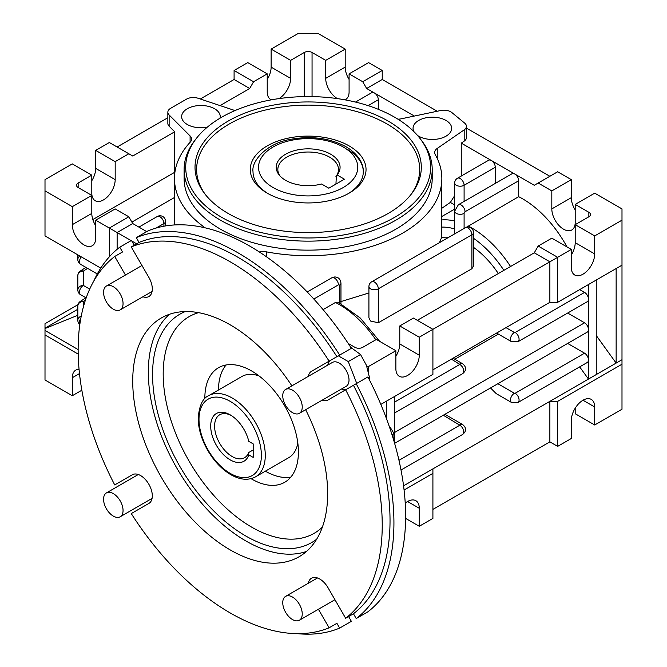 <?xml version="1.0" encoding="UTF-8"?>
<svg xmlns="http://www.w3.org/2000/svg" width="667" height="667" viewBox="0 0 667 667"><rect width="100%" height="100%" fill="white"/><g stroke="black" fill="none" stroke-linecap="round" stroke-linejoin="round"><path stroke-width="1" d="M490.528 387.961L496.198 393.613L511.631 402.526A5.511 3.185 120 0 1 510.488 400.008A5.511 3.185 120 0 1 514.39 393.255L497.874 383.717M370.535 321.035L368.918 317.809L368.918 286.56A5.511 3.185 -0 0 0 370.535 288.811A5.511 3.185 -0 0 0 378.331 288.811L378.331 322.77L370.535 321.035M389.636 427.505L390.028 427.28A24.812 14.324 60 0 1 393.93 433.642L392.021 434.742M394.747 217.267A122.461 70.702 180 0 1 238.719 225.504A122.461 70.702 180 0 1 196.373 138.411A122.461 70.702 180 0 1 221.569 117.275A122.461 70.702 180 0 1 419.952 138.411A122.461 70.702 180 0 1 394.747 217.267M196.373 138.411L194.914 140.287A124.054 71.619 0 0 0 184.109 169.526A124.054 71.619 0 0 0 260.689 235.693A124.054 71.619 0 0 0 395.873 220.168A124.054 71.619 0 0 0 432.208 169.526A124.054 71.619 0 0 0 421.402 140.287L419.952 138.411M267.225 193.155A57.887 33.425 0 0 0 349.091 193.155A57.887 33.425 0 0 0 349.091 145.89A57.887 33.425 0 0 0 267.225 145.89A57.887 33.425 0 0 0 267.225 193.155L267.225 193.155M347.148 149.266A55.136 31.833 180 0 1 363.29 171.769A55.136 31.833 180 0 1 348.099 193.722A55.136 31.833 180 0 0 363.29 171.769L363.29 171.778M368.142 105.636L378.331 99.75A5.511 3.185 -120 0 0 374.437 92.996L414.374 116.05M220.06 118.159A19.293 11.139 0 0 0 220.243 116.625A19.293 11.139 0 0 0 214.599 108.754A19.293 11.139 0 0 0 193.563 106.336A19.293 11.139 0 0 0 181.657 116.625A19.293 11.139 0 0 0 187.302 124.504A19.293 11.139 0 0 0 207.337 127.139M77.831 289.937A5.511 5.511 0 0 0 80.582 294.706A5.511 3.185 -60 0 1 79.44 292.188A5.511 3.185 -60 0 1 83.342 285.434A5.511 4.502 -0 0 0 77.831 289.937L77.831 275.646A5.511 4.502 -0 0 1 83.342 271.144L87.585 268.367M81.241 316.158A5.511 4.502 -0 0 0 77.831 320.318L77.831 306.036A5.511 4.502 -0 0 1 83.342 301.534L85.409 300.175M79.873 256.045A5.511 4.502 180 0 0 77.831 259.546L77.831 254.869M388.161 213.465A113.14 65.324 0 0 0 411.447 193.939A113.14 65.324 0 0 0 372.319 113.465A113.14 65.324 0 0 0 228.156 121.086A113.14 65.324 0 0 0 204.877 193.939A113.14 65.324 0 0 0 388.161 213.465M410.705 194.872A111.547 64.399 0 0 0 370.685 116.191A111.547 64.399 0 0 0 229.281 123.987A111.547 64.399 0 0 0 205.619 194.872M184.109 169.526L184.109 178.523A124.054 71.619 0 0 0 260.689 244.697A124.054 71.619 0 0 0 395.873 229.165A124.054 71.619 0 0 0 432.208 178.523L432.208 169.526M397.916 119.176A11.031 6.37 0 0 0 401.317 118.793L440.712 110.514A9.571 5.528 180 0 1 450.759 111.806A9.571 5.528 180 0 1 451.834 112.54L464.699 123.145A9.571 5.528 180 0 1 466.433 126.321A9.571 5.528 180 0 1 464.19 129.873L437.244 148.416A11.031 6.37 0 0 0 434.659 152.501A11.031 6.37 0 0 0 435.209 154.486A133.7 77.189 0 0 1 441.854 178.523A133.7 77.189 0 0 1 402.701 233.108A133.7 77.189 0 0 1 266.525 251.876A11.031 6.37 0 0 0 259.305 251.951M439.453 242.655L441.579 237.535L441.854 178.523M417.484 135.418A19.293 11.139 0 0 0 443.422 137.444A19.293 11.139 0 0 0 451.651 128.314A19.293 11.139 0 0 0 441.271 118.434A19.293 11.139 0 0 0 421.286 119.193A19.293 11.139 0 0 0 413.056 128.314A19.293 11.139 0 0 0 413.949 131.657M77.831 309.255L45.006 328.206L45.006 330.457L78.147 349.591A215.016 124.145 60 0 1 114.724 256.478L122.528 251.976L119.76 247.19L131.457 240.437L134.217 245.231M77.831 315.274L45.006 328.539M146.723 231.624L132.725 223.545L117.134 232.541L131.132 240.629M131.783 241.004L136.66 243.822M132.725 223.545L128.831 216.792L115.183 208.913L95.689 220.168L117.134 232.541L117.134 249.3M348.232 343.463L354.944 347.332A5.511 3.185 0 0 0 362.74 347.332L376.38 339.453L395.873 350.709L368.584 366.466L368.584 372.519M368.584 366.466L366.858 366.466M454.686 204.919L450.35 202.418L454.686 195.589M441.854 208.262L450.35 202.418M461.272 176.046L461.272 143.13L464.19 141.129A9.571 5.528 0 0 0 466.433 137.569L466.433 126.321M338.494 302.334L368.918 292.98M616.141 268.559L616.141 363.09L621.994 359.713L621.994 265.183L557.662 302.318L557.662 257.304L571.311 249.425L551.817 238.169L538.169 246.048L534.275 252.801L417.317 320.327M588.461 284.542L588.461 379.073L616.141 363.09L596.256 335.534M466.383 227.272L518.676 196.682A85.459 49.341 60 0 1 567.025 246.957M571.311 249.425L571.311 267.434A16.542 9.546 120 0 0 574.737 275.004A16.542 9.546 120 0 0 587.477 270.569A16.542 9.546 120 0 0 594.697 253.927L594.697 235.918L621.994 220.168L621.994 208.913L594.697 193.155L575.204 204.41L588.853 212.289L588.853 216.792A5.511 3.185 0 0 0 590.47 214.541A5.511 3.185 0 0 0 588.853 212.289M571.311 179.648L557.662 171.778L538.169 183.025L551.817 190.904L571.311 179.648L571.311 197.657L551.817 208.913L551.817 190.904M575.204 209.972A16.542 9.546 60 0 1 571.311 197.657M584.567 353.185L515.174 393.255A5.511 3.185 60 0 1 518.776 398.107A5.511 3.185 60 0 1 517.926 402.526L587.319 362.464A5.511 3.185 -120 0 0 588.461 359.938A5.511 3.185 -120 0 0 584.567 353.185L567.659 343.43M323.07 309.613L335.451 302.468L338.111 302.143L360.28 318.042L379.681 341.362M378.331 99.75L378.331 109.33M596.256 280.04L596.256 374.571M78.147 183.025L91.796 175.146L72.303 163.899L45.006 179.648L45.006 190.904L72.303 206.662L91.796 195.406L78.147 187.527L78.147 183.025A5.511 3.185 0 0 0 76.53 185.276A5.511 3.185 0 0 0 78.147 187.527M128.831 216.792L109.338 228.039L109.338 256.828M91.796 195.406L91.796 213.415A16.542 9.546 -120 0 0 95.689 225.729M95.689 220.168L95.689 238.169A16.542 9.546 60 0 1 92.263 245.739A16.542 9.546 60 0 1 79.523 241.312A16.542 9.546 60 0 1 72.303 224.671L72.303 206.662M45.006 190.904L45.006 235.918L100.759 268.109M45.006 330.457L45.006 379.973L72.303 395.731L81.849 390.22M45.006 334.959L78.197 354.119M79.065 369.385A16.542 9.546 -120 0 0 75.721 370.152A16.542 9.546 -120 0 0 72.303 377.722L72.303 395.731M588.853 216.792L575.204 224.671L594.697 235.918M317.909 33.35L345.198 49.108L325.704 60.364L312.056 52.485A5.511 3.185 0 0 0 304.26 52.485L290.62 60.364L271.127 49.108L298.416 33.35L317.909 33.35M368.584 62.606L382.233 70.485L362.74 81.741L349.091 73.862L368.584 62.606M362.74 81.741L366.633 88.494L374.437 92.996A5.511 3.185 -120 0 0 371.677 92.721L355.494 102.068M349.091 73.862L349.091 91.871A16.542 9.546 60 0 1 345.664 99.441A16.542 9.546 60 0 1 344.872 99.825M337.385 98.616A16.542 9.546 60 0 1 325.704 78.364L325.704 60.364M349.091 79.431A16.542 9.546 60 0 1 345.198 67.109L345.198 49.108M575.204 408.171L575.204 413.732L594.697 424.987L621.994 409.238L621.994 359.713M77.997 304.652L45.006 323.703L45.006 328.206M290.62 60.364L290.62 78.364A16.542 9.546 -60 0 1 278.939 98.616M271.452 99.825A16.542 9.546 -60 0 1 270.652 99.441A16.542 9.546 -60 0 1 267.225 91.871L267.225 73.862L253.577 81.741L234.092 70.485L247.732 62.606L267.225 73.862M220.068 105.594L249.683 88.494L253.577 81.741M267.225 79.431A16.542 9.546 120 0 0 271.127 67.109L271.127 49.108M92.83 219.568L174.696 172.303L174.696 131.783L132.725 156.02L128.831 153.769L115.183 161.647L115.183 179.648A16.542 9.546 -60 0 1 107.962 196.298A16.542 9.546 -60 0 1 95.214 200.725A16.542 9.546 -60 0 1 91.796 193.155L91.796 175.146M91.796 180.715A16.542 9.546 120 0 0 95.689 168.401L95.689 150.392L109.338 142.513L128.831 153.769M115.183 161.647L95.689 150.392M432.908 509.396L549.866 441.871L549.866 401.359L557.662 401.359L557.662 446.373L571.311 438.494L571.311 420.485A16.542 9.546 -60 0 1 578.531 403.843A16.542 9.546 -60 0 1 591.279 399.408A16.542 9.546 -60 0 1 594.697 406.987L594.697 424.987M557.662 401.359L621.994 364.215M405.228 503.143A16.542 9.546 -60 0 1 415.841 500.7A16.542 9.546 -60 0 1 419.268 508.271L419.268 526.271L432.908 518.401L432.908 473.378L404.085 490.028M405.611 518.392L419.268 526.271M395.873 356.278A16.542 9.546 120 0 0 399.775 343.955L399.775 325.955L413.423 318.076L432.908 329.331L432.908 374.345L380.832 404.41M571.311 254.994A16.542 9.546 120 0 0 575.204 242.671L575.204 224.671M395.873 350.709L395.873 368.718A16.542 9.546 120 0 0 399.3 376.288A16.542 9.546 120 0 0 412.048 371.861A16.542 9.546 120 0 0 419.268 355.211L419.268 337.21L557.662 257.304L538.169 246.048M621.994 220.168L621.994 265.183M419.268 337.21L399.775 325.955M461.272 143.13L534.275 185.276L538.169 183.025M549.866 176.271L466.433 128.106M437.235 111.247L382.233 79.49L366.633 88.494M249.683 88.494L234.092 79.49L200.292 98.999M167.851 117.734L117.134 147.015M174.462 224.954L174.462 178.523A133.7 77.189 0 0 1 190.27 142.113A11.031 6.37 0 0 0 191.571 139.111A11.031 6.37 0 0 0 190.095 135.926L169.135 114.966A9.571 5.528 180 0 1 167.851 112.206L167.851 123.462A9.571 5.528 0 0 0 169.135 126.221L174.696 131.783M403.568 485.818L588.461 379.073L579.665 366.883M394.314 396.632L394.314 442.304M386.518 401.125L386.518 418.759M432.908 369.843L549.866 302.318L549.866 261.806L534.275 252.801M167.851 112.206A9.571 5.528 180 0 1 170.66 108.296L186.518 99.141A9.571 5.528 180 0 1 198.074 98.257L234.384 110.363A11.031 6.37 0 0 0 235.026 110.564M174.462 178.523A133.7 77.189 0 0 0 203.01 226.205L203.01 227.355M204.519 227.689A11.031 6.37 0 0 0 203.01 226.205M495.289 183.417L495.289 167.275A5.511 3.185 -120 0 0 491.387 160.522A5.511 3.185 -120 0 0 488.636 160.247L457.445 178.256A5.511 5.511 0 0 0 454.686 183.025A5.511 3.185 180 0 0 456.303 185.276A5.511 3.185 180 0 0 464.099 185.276A5.511 3.185 -120 0 0 460.205 178.523A5.511 3.185 -120 0 0 457.445 178.256M441.579 237.535A68.918 39.787 60 0 1 448.799 237.269M498.391 334.109L454.836 359.255M584.567 292.413L515.174 332.483A5.511 3.185 60 0 1 518.776 337.335A5.511 3.185 60 0 1 517.926 341.754L587.319 301.692A5.511 3.185 -120 0 0 588.461 299.166A5.511 3.185 -120 0 0 584.567 292.413L579.69 289.603M394.614 443.338L587.319 332.083A5.511 3.185 -120 0 0 588.461 329.556A5.511 3.185 -120 0 0 584.567 322.803L567.659 313.04M393.93 433.642L393.93 440.97M131.891 222.094L174.462 197.515M174.112 172.636L174.704 173.887M473.512 247.34A68.918 39.787 60 0 1 498.341 273.553M471.894 268.751L471.894 234.792A5.511 3.185 0 0 0 473.512 232.541L473.512 265.95L471.894 268.751L378.331 322.77M518.676 196.682L518.676 180.774A5.511 3.185 -120 0 0 514.782 174.02A5.511 3.185 -120 0 0 512.023 173.754L458.387 204.719L454.686 211.122A5.511 3.185 180 0 0 458.096 214.065A5.511 3.185 180 0 0 464.099 213.373L464.099 228.431M307.837 96.573A5.511 3.185 180 0 1 308.479 96.573M575.204 204.41L575.204 222.419A16.542 9.546 60 0 1 571.786 229.99A16.542 9.546 60 0 1 559.038 225.554A16.542 9.546 60 0 1 551.817 208.913M549.866 302.318L557.662 302.318M432.908 468.876L432.908 473.378M557.662 446.373L549.866 441.871M382.233 79.49L382.233 70.485M234.092 70.485L234.092 79.49M268.226 193.722A55.136 31.833 180 0 1 253.026 171.769A55.136 31.833 180 0 0 268.226 193.722M337.135 174.996L344.414 179.198L328.823 188.202L321.544 184A31.916 18.426 180 0 1 285.593 180.298A31.916 18.426 180 0 1 279.023 174.796A31.916 18.426 180 0 1 290.062 152.093A31.916 18.426 180 0 1 330.724 154.244A31.916 18.426 180 0 1 337.294 174.796A31.916 18.426 180 0 1 337.135 174.996L335.935 176.555A30.323 17.509 0 0 0 338.486 169.526A30.323 17.509 0 0 0 329.598 157.145A30.323 17.509 0 0 0 296.557 153.352A30.323 17.509 0 0 0 277.839 169.526A30.323 17.509 0 0 0 279.807 175.729M336.368 175.988L335.935 184.1M93.797 281.04A220.535 127.322 60 0 1 119.76 247.19M308.304 583.258A16.558 9.563 60 0 1 311.506 578.206A16.558 9.563 60 0 1 328.431 588.436L345.648 618.251L353.452 613.748L356.211 618.542L367.909 611.789A220.535 127.322 60 0 0 405.619 516.141A220.535 127.322 60 0 0 367.909 376.955L328.431 399.741A16.558 9.563 60 0 1 328.064 399.983A16.558 9.563 60 0 1 322.078 400.225M308.304 376.355A16.558 9.563 60 0 1 311.506 371.302A16.558 9.563 60 0 1 311.898 371.094L331.382 359.838A16.558 9.563 -120 0 0 331.382 359.846M330.624 360.28A16.558 9.563 -120 0 0 327.797 365.099M218.493 390.003A66.158 38.194 60 0 1 226.088 364.982M204.852 398.666A66.158 38.194 60 0 1 204.852 397.982A66.158 38.194 60 0 1 218.551 367.692A66.158 38.194 60 0 1 269.535 385.418A66.158 38.194 60 0 1 298.416 452.001A66.158 38.194 60 0 1 284.709 482.283A66.158 38.194 60 0 1 251.042 478.664M306.461 551.467A137.836 79.581 60 0 1 203.443 505.286A137.836 79.581 60 0 1 148.324 372.094A137.836 79.581 60 0 1 169.51 314.265M305.653 409.705A137.836 79.581 60 0 1 327.655 493.638A137.836 79.581 60 0 1 299.108 556.737A137.836 79.581 60 0 1 192.888 519.81A137.836 79.581 60 0 1 132.725 381.099A137.836 79.581 60 0 1 161.272 318.001A137.836 79.581 60 0 1 291.871 385.843M316.675 539.194A131.833 76.113 60 0 1 213.523 510.73A131.833 76.113 60 0 1 152.568 374.546A131.833 76.113 60 0 1 185.251 311.556M322.378 527.122A125.079 72.211 60 0 1 223.653 505.719A125.079 72.211 60 0 1 163.19 373.929A125.079 72.211 60 0 1 198.549 312.656M353.452 385.301A215.016 124.145 60 0 1 390.028 520.644A215.016 124.145 60 0 1 353.452 613.748M345.648 389.803A215.016 124.145 60 0 1 382.233 525.146A215.016 124.145 60 0 1 345.648 618.251M356.211 383.708A220.535 127.322 60 0 1 393.93 522.895A220.535 127.322 60 0 1 356.211 618.542M311.898 371.094L351.367 348.307A220.535 127.322 60 0 0 147.999 230.89L136.301 237.644L139.061 242.429L131.266 246.932L148.483 276.755A16.558 9.563 60 0 1 152.309 288.953A16.558 9.563 60 0 1 148.874 296.532A16.558 9.563 60 0 1 142.896 296.773M78.147 349.583A215.016 124.145 60 0 0 114.724 484.934L132.708 474.545M131.949 474.987A16.558 9.563 60 0 1 132.316 474.754A16.558 9.563 60 0 1 145.081 479.189A16.558 9.563 60 0 1 152.309 495.856A16.558 9.563 60 0 1 148.874 503.435A16.558 9.563 60 0 1 148.483 503.643L131.266 513.582A215.016 124.145 60 0 0 329.114 627.805L318.401 609.254M341.579 388.969A16.558 9.563 -120 0 0 347.157 388.936M348.599 616.55L351.367 621.336L339.67 628.089L336.91 623.303L329.114 627.805M148.483 503.643L149.25 503.201M119.76 482.024L122.528 480.432M125.438 275.029L114.724 256.478M136.301 237.644A220.535 127.322 60 0 1 339.67 355.061M339.67 628.089A220.535 127.322 60 0 1 297.382 633.65M139.061 242.429A215.016 124.145 60 0 1 336.91 356.653M131.266 246.932A215.016 124.145 60 0 1 329.114 361.155M290.82 477.113A66.158 38.194 60 0 1 265.358 471.177M248.783 454.852L253.193 457.404L253.193 443.897L248.783 441.354A27.564 15.916 -120 0 0 230.19 414.857A27.564 15.916 -120 0 0 210.697 426.113A27.564 15.916 -120 0 0 227.23 457.904A27.564 15.916 -120 0 0 248.783 454.852L248.683 452.543L253.193 449.942M248.683 452.543A24.812 14.324 60 0 1 244.547 457.729A24.812 14.324 60 0 1 225.421 451.084A24.812 14.324 60 0 1 214.599 426.113A24.812 14.324 60 0 1 219.735 414.757A24.812 14.324 60 0 1 231.191 415.466M259.046 375.93A46.865 27.055 -120 0 0 241.846 376.522L208.704 395.656C202.726 398.107 199.216 405.636 198.191 418.234C198.332 428.789 201.534 439.545 207.787 450.508C214.174 461.331 221.886 469.401 230.915 474.729C240.145 479.94 248.357 480.64 255.569 476.83A46.865 27.055 -120 0 0 265.274 455.378A46.865 27.055 -120 0 0 244.822 408.212A46.865 27.055 -120 0 0 208.704 395.656M255.569 476.83L288.711 457.695A46.865 27.055 -120 0 0 297.824 443.096M103.568 499.224A13.774 7.954 -120 0 0 109.58 513.09A13.774 7.954 -120 0 0 120.193 516.783A13.774 7.954 -120 0 0 123.053 510.472A13.774 7.954 -120 0 0 117.033 496.607A13.774 7.954 -120 0 0 106.42 492.921A13.774 7.954 -120 0 0 103.568 499.224M368.976 379.014L369.535 377.705L368.584 378.256M302.234 407.02A13.774 7.954 -120 0 0 296.223 393.155A13.774 7.954 -120 0 0 285.601 389.47A13.774 7.954 -120 0 0 282.75 395.773A13.774 7.954 -120 0 0 288.761 409.638A13.774 7.954 -120 0 0 299.383 413.332A13.774 7.954 -120 0 0 302.234 407.02M299.383 413.332L346.165 386.326A13.782 7.954 -120 0 0 349.016 380.015A13.782 7.954 -120 0 0 343.005 366.141A13.782 7.954 -120 0 0 332.383 362.448L285.601 389.47M369.535 377.705L366.425 365.299L360.53 354.502L348.274 361.581L356.745 383.4M360.53 354.502L350.759 347.349M338.327 355.836L348.274 361.581M113.307 286.693A13.774 7.954 -120 0 0 106.42 286.018A13.774 7.954 -120 0 0 104.31 297.057A13.774 7.954 -120 0 0 113.307 309.196A13.774 7.954 -120 0 0 120.193 309.88A13.774 7.954 -120 0 0 122.311 298.841A13.774 7.954 -120 0 0 113.307 286.693M292.488 619.551A13.774 7.954 -120 0 0 299.383 620.235A13.774 7.954 -120 0 0 301.492 609.196A13.774 7.954 -120 0 0 292.488 597.048A13.774 7.954 -120 0 0 285.601 596.373A13.774 7.954 -120 0 0 283.492 607.412A13.774 7.954 -120 0 0 292.488 619.551M515.174 332.483L514.39 332.483A5.511 3.185 120 0 0 510.488 339.236A5.511 3.185 120 0 0 511.631 341.754L517.926 341.754M471.894 234.792A5.511 3.185 -120 0 0 468.001 228.039A5.511 3.185 -120 0 0 465.241 227.772L371.677 281.791A5.511 3.185 60 0 1 374.437 282.066A5.511 3.185 60 0 1 378.331 288.811L471.894 234.792M156.12 228.039L163.915 223.545A5.511 3.185 0 0 0 165.533 221.294L165.533 225.93M138.911 227.113L157.262 216.517A5.511 3.185 -120 0 1 160.013 216.792A5.511 3.185 -120 0 1 163.915 223.545L163.915 226.213M307.237 291.988L331.749 277.831L334.642 276.972C338.269 276.963 340.37 279.023 340.962 283.15A5.511 3.185 180 0 1 339.345 285.401A1.326 0.767 120 0 0 338.411 284.859L313.84 299.041M339.345 302.776L339.345 285.401M79.857 324.345A5.511 3.185 -60 0 1 79.44 322.57A5.511 3.185 -60 0 1 80.824 318.334M77.831 259.546A5.511 5.511 0 0 0 80.582 264.324A5.511 3.185 -60 0 1 79.44 261.798A5.511 3.185 -60 0 1 81.307 256.878M441.854 219.935A85.459 49.341 60 0 1 454.686 220.994M464.19 129.873L464.19 141.129M437.244 158.412L437.244 148.416M266.525 256.828L266.525 251.876M468.001 225.938A85.459 49.341 60 0 1 510.547 266.5M443.297 415.233L459.813 425.212L398.983 460.33M515.174 393.255L514.39 393.255M335.451 302.468A85.459 49.341 60 0 1 375.829 339.778M312.056 96.607L312.056 52.485M304.26 52.485L304.26 96.607M441.579 227.113A79.94 46.156 60 0 1 454.686 228.948M473.512 238.294A79.94 46.156 60 0 1 503.885 270.352M83.342 307.095L83.342 301.534A5.511 3.377 56.8 0 0 80.323 301.417A5.511 5.511 0 0 0 77.831 306.036M451.434 359.154L459.813 364.44L394.314 402.251M169.135 114.966L169.135 126.221M190.095 135.926L190.095 142.304M514.39 332.483L506.011 327.639M89.712 289.111L83.342 285.434L83.342 271.144A5.511 3.377 56.8 0 0 80.323 271.035A5.511 5.511 0 0 0 77.831 275.646M584.567 322.803L394.314 432.641M518.676 180.774L465.041 211.747A5.511 3.185 -120 0 0 462.631 206.195A5.511 3.185 -120 0 0 458.387 204.719M465.041 211.747A1.326 0.767 120 0 0 464.099 213.373M331.749 277.831A5.511 3.185 60 0 1 336.001 279.306A5.511 3.185 60 0 1 338.411 284.859M495.289 167.275L464.099 185.276L464.099 201.417M399.775 343.955L419.268 355.211M575.204 242.671L594.697 253.927M407.57 501.517L419.268 508.271M583.008 400.233L594.697 406.987M115.183 179.648L95.689 168.401M290.62 78.364L271.127 67.109M345.198 67.109L325.704 78.364M72.303 377.722L79.481 373.578M72.303 224.671L91.796 213.415M394.314 413.123L462.564 373.72A5.511 3.185 -120 0 0 463.415 369.301A5.511 3.185 -120 0 0 459.813 364.44M462.564 373.72C466.6 370.393 466.6 367.058 462.564 363.715A5.511 3.185 120 0 0 459.813 363.99M401.017 470.027L462.564 434.492A5.511 3.185 -120 0 0 463.415 430.073A5.511 3.185 -120 0 0 459.813 425.212M462.564 434.492C466.6 431.149 466.6 427.814 462.564 424.487A5.511 3.185 120 0 0 459.813 424.762M343.247 147.015A49.616 28.648 0 0 0 273.07 147.015A49.616 28.648 0 0 0 273.07 187.527A49.616 28.648 0 0 0 343.247 187.527A49.616 28.648 0 0 0 343.247 147.015M261.381 455.378A44.105 25.463 60 0 1 230.19 473.378A44.105 25.463 60 0 1 198.999 419.36A44.105 25.463 60 0 1 230.19 401.351A44.105 25.463 60 0 1 261.381 455.378M496.598 333.075L511.631 341.754M473.512 232.541A5.511 5.511 0 0 0 465.241 227.772M165.533 221.294A5.511 5.511 0 0 0 157.262 216.517M340.962 283.15L340.962 303.652M80.582 294.706L86.176 297.932M80.582 264.324L97.299 273.97M441.854 216.483L454.686 209.079M77.831 320.318A5.511 5.511 0 0 0 79.823 324.562M85.893 297.774L80.323 301.417M85.893 267.384L80.323 271.035M371.677 281.791A5.511 5.511 0 0 0 368.918 286.56M454.686 233.867L454.686 211.122M454.686 210.83L454.686 183.025M462.564 363.715L453.043 358.221M462.564 424.487L444.914 414.299M517.926 402.526L511.631 402.526M363.29 171.769C363.632 164.766 359.388 154.702 346.006 146.74C329.965 138.177 311.697 135.668 291.204 139.228C266.858 143.021 251.151 160.98 253.026 171.769M120.193 516.783L152.076 498.382M106.42 492.921L138.294 474.512M106.42 286.018L141.979 265.483M120.193 309.88L152.076 291.479M299.383 620.235L334.942 599.708M285.601 596.373L317.484 577.964"/></g></svg>
